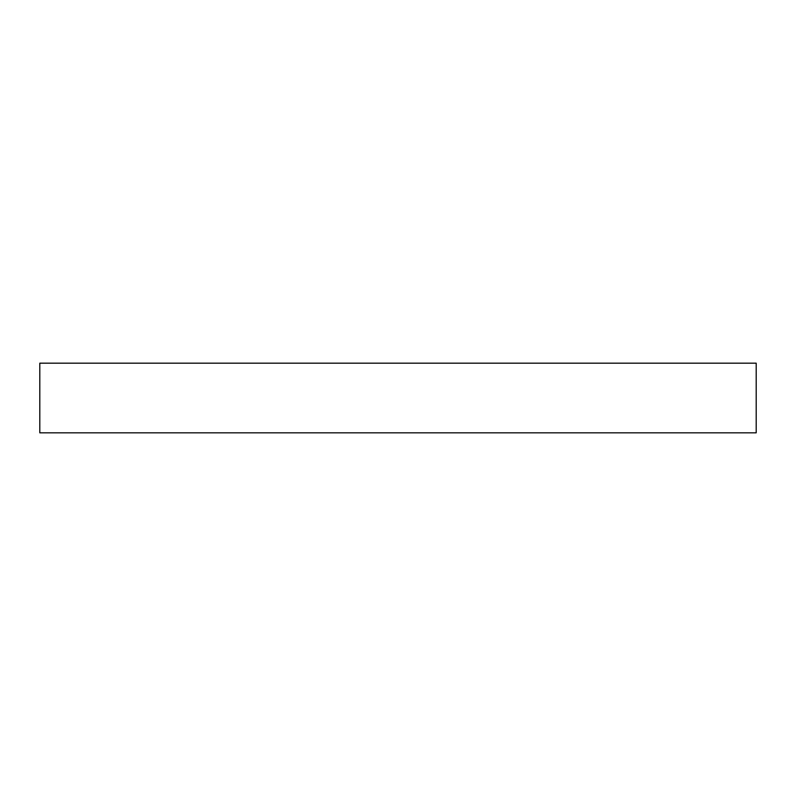 <?xml version="1.0" encoding="UTF-8"?>
<svg xmlns="http://www.w3.org/2000/svg" width="796" height="796" viewBox="0 0 796 796"><rect width="100%" height="100%" fill="white"/><g stroke="black" fill="none" stroke-linecap="round" stroke-linejoin="round"><path stroke-width="1.19" d="M39.8 432.825L39.8 363.175L756.2 363.175L756.2 432.825L39.8 432.825"/></g></svg>
